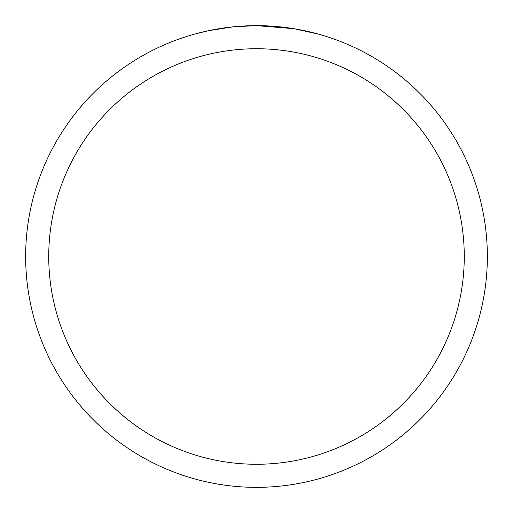 <?xml version="1.0" encoding="UTF-8"?>
<svg xmlns="http://www.w3.org/2000/svg" width="513" height="513" viewBox="0 0 513 513"><rect width="100%" height="100%" fill="white"/><g stroke="black" fill="none" stroke-linecap="round" stroke-linejoin="round"><path stroke-width="0.77" d="M260.662 25.688L263.528 25.759M282.06 27.067L282.958 27.17M293.41 28.619L256.5 25.65A230.85 230.85 0 0 1 487.35 256.5A230.85 230.85 0 0 1 256.5 487.35A230.85 230.85 0 0 1 25.65 256.5A230.85 230.85 0 0 1 256.5 25.65L234.043 26.747M294.391 28.779L318.24 34.057M256.5 48.735A207.765 207.765 0 0 1 464.265 256.5A207.765 207.765 0 0 1 256.5 464.265A207.765 207.765 0 0 1 48.735 256.5A207.765 207.765 0 0 1 256.5 48.735M233.069 26.843L208.708 30.652L194.767 34.057M241.264 26.157L244.554 25.958M212.927 29.799L223.251 28.055M225.213 27.779L230.536 27.112M236.249 26.541L239.558 26.272M240.398 26.214L241.681 26.125M243.643 26.009L247.138 25.842M252.3 25.688L256.5 25.65"/></g></svg>
